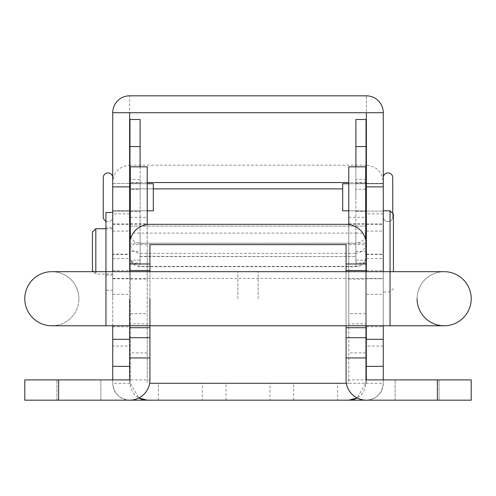 <?xml version="1.0" encoding="UTF-8"?>
<svg xmlns="http://www.w3.org/2000/svg" width="496" height="496" viewBox="0 0 496 496"><rect width="100%" height="100%" fill="white"/><g stroke="black" fill="none" stroke-linecap="round" stroke-linejoin="round"><path stroke-width="0.37" stroke-dasharray="2.48 1.86" d="M92.436 232.103L92.436 270.661M93.453 271.672L95.821 274.04L95.821 228.724M105.964 228.724L112.728 228.724L112.728 274.04L112.728 228.724M95.821 271.672L95.821 274.04L112.728 274.04M112.728 278.436L112.728 224.328L112.728 278.436L383.272 278.436L383.272 224.328L383.272 278.436M112.728 224.328L129.636 224.328M130.312 224.328L147.219 224.328M348.781 224.328L365.688 224.328M366.364 224.328L383.272 224.328M393.421 271.672L393.421 214.179M393.421 288.579L390.036 291.964L383.272 291.964L383.272 210.8L383.272 291.964M390.036 210.8L390.036 325.779L390.036 298.728L390.036 325.779L444.143 325.779A27.057 27.057 0 0 1 417.093 298.728A27.057 27.057 0 0 1 444.143 271.672A27.057 27.057 0 0 0 417.093 298.728A27.057 27.057 0 0 1 444.143 271.672A27.057 27.057 0 0 0 417.093 298.728M105.964 221.166A4.737 4.737 0 0 0 112.728 216.888L112.728 177.661L112.728 216.888A4.737 4.737 0 0 1 107.992 221.619A4.737 4.737 0 0 1 103.261 216.888L103.261 177.661L103.261 216.888M129.636 183.743L153.307 183.743L153.307 210.8L153.307 183.743L153.307 210.8L112.728 210.8L112.728 183.743L112.728 210.8L112.728 183.743L112.728 210.8L129.636 210.8M147.219 210.8L129.977 210.8M147.219 183.743L129.977 183.743M112.728 227.707L112.728 275.057L112.728 227.707L105.964 227.707L105.964 275.057L105.964 227.707M112.728 275.057L105.964 275.057M105.964 212.493L105.964 290.272L112.728 290.272L112.728 212.493L112.728 290.272M105.964 290.272L105.964 325.779L105.964 298.728L105.964 325.779L51.857 325.779A27.057 27.057 0 0 0 78.907 298.728A27.057 27.057 0 0 1 51.857 325.779M383.272 177.661L383.272 216.888A4.737 4.737 0 0 0 388.008 221.619A4.737 4.737 0 0 0 392.739 216.888L392.739 177.661L392.739 216.888A4.737 4.737 0 0 1 388.008 221.619A4.737 4.737 0 0 1 383.272 216.888L383.272 177.661A4.737 4.737 0 0 1 388.008 172.924M366.364 210.8L342.693 210.8L342.693 183.743L342.693 210.8L342.693 183.743L383.272 183.743L383.272 210.8L383.272 183.743L383.272 210.8L383.272 183.743L366.364 183.743M348.781 183.743L366.023 183.743M348.781 210.8L366.023 210.8M258.143 298.728L258.143 271.672L258.143 298.728M237.857 298.728L237.857 271.672L237.857 298.728M51.857 271.672A27.057 27.057 0 0 1 78.907 298.728A27.057 27.057 0 0 0 51.857 271.672A27.057 27.057 0 0 1 78.907 298.728A27.057 27.057 0 0 0 51.857 271.672L105.964 271.672L105.964 298.728L105.964 271.672L237.857 271.672M100.893 400.179L100.893 379.893L56.928 379.893L100.893 379.893L56.928 379.893L100.893 379.893L100.893 400.179L56.928 400.179L56.928 379.893L56.928 400.179L100.893 400.179M439.072 400.179L439.072 379.893L395.107 379.893L439.072 379.893L395.107 379.893L439.072 379.893L439.072 400.179L395.107 400.179L395.107 379.893L395.107 400.179L439.072 400.179M366.364 271.672L366.364 325.779L348.781 325.779L383.272 325.779L366.364 325.779L366.364 383.272L149.643 383.272M346.072 271.672L346.072 325.779M149.928 224.328L346.072 224.328A20.293 20.293 0 0 1 366.364 244.621L129.636 244.621A20.293 20.293 0 0 1 149.928 224.328M366.364 325.779L366.364 346.072L383.272 346.072L383.272 383.272A16.907 16.907 0 0 1 366.364 400.179A20.293 20.293 0 0 1 346.072 379.893L366.364 379.893L366.364 244.621M346.072 379.893L346.072 244.621M471.2 379.893L437.379 379.893L437.379 400.179L471.2 400.179L471.2 379.893M366.364 379.893L437.379 379.893M383.272 379.893L383.272 383.272C382.199 393.471 376.563 399.106 366.364 400.179L437.379 400.179M129.636 271.672L129.636 263.977M149.928 271.672L149.928 298.728M149.928 244.621L149.928 379.893L129.636 379.893L129.636 244.621M58.621 379.893L24.8 379.893L24.8 400.179L58.621 400.179L58.621 379.893L129.636 379.893M58.621 400.179L129.636 400.179A16.907 16.907 0 0 1 112.728 383.272C113.801 393.471 119.437 399.106 129.636 400.179A20.293 20.293 0 0 0 149.928 379.893M337.621 400.179L293.657 400.179L337.621 400.179L337.621 383.272L293.657 383.272L337.621 383.272M293.657 400.179L293.657 383.272M202.343 400.179L158.379 400.179L202.343 400.179L202.343 383.272L158.379 383.272L202.343 383.272M158.379 400.179L158.379 383.272M269.979 400.179L226.021 400.179L269.979 400.179L269.979 383.272L226.021 383.272L269.979 383.272M226.021 400.179L226.021 383.272M147.219 251.379L147.219 279.112L147.219 251.379M130.312 251.379L130.312 279.112L130.312 251.379M365.688 251.379L365.688 279.112L365.688 251.379M348.781 251.379L348.781 279.112L348.781 251.379M366.364 400.179L129.636 400.179M112.728 271.672L112.728 325.779L147.219 325.779L112.728 325.779L112.728 383.272L130.312 383.272A16.907 16.907 0 0 0 138.855 397.966L130.312 383.272L130.312 323.888L147.219 323.888L147.219 224.508M129.636 346.072L129.636 383.272L129.636 325.779L129.636 346.072L112.728 346.072M366.364 346.072L366.364 383.272L348.781 383.272L348.781 323.888L365.688 323.888L365.688 383.272L357.145 397.966A16.907 16.907 0 0 0 365.688 383.272L383.272 383.272M346.357 383.272L348.781 383.272L348.781 166.836M147.219 323.888L147.219 383.272L147.219 313.664L130.312 313.664L130.312 166.836M130.312 239.425L130.312 323.888M147.219 166.836L147.219 313.664M348.781 224.508L348.781 323.888M365.688 383.272L365.688 166.836M365.688 239.425L365.688 323.888M383.272 346.072L383.272 112.728A16.907 16.907 0 0 0 366.364 95.821L366.364 165.187C376.724 166.309 382.36 172.093 383.272 182.547M112.728 325.779L112.728 231.093L112.728 254.157L129.636 254.157L129.636 231.093L129.636 298.728M112.728 379.893L112.728 383.272M130.312 313.664L130.312 383.272M383.272 197.272L383.272 211.141L383.272 197.272M366.364 197.272L366.364 211.141L366.364 197.272M129.636 197.272L129.636 211.141L129.636 197.272M112.728 197.272L112.728 211.141L112.728 197.272M129.636 213.857L112.728 213.857L112.728 254.436L129.636 254.436L129.636 112.728L366.364 112.728L366.364 263.977M383.272 251.379L383.272 278.777L383.272 251.379M366.364 251.379L366.364 278.777L366.364 251.379M129.636 251.379L129.636 278.777L129.636 251.379M112.728 251.379L112.728 278.777L112.728 251.379M383.272 271.672L383.272 325.779M112.728 213.857L112.728 182.547C113.621 172.112 119.257 166.327 129.636 165.187L129.636 95.821L366.364 95.821A16.907 16.907 0 0 1 383.272 112.728M129.636 165.187L366.364 165.187M366.023 182.547L348.781 182.547M147.219 182.547L129.977 182.547M112.728 298.728L112.728 270.661L112.728 298.728M129.636 95.821A16.907 16.907 0 0 0 112.728 112.728L112.728 182.547M383.272 298.728L383.272 270.661L383.272 298.728M366.364 298.728L366.364 270.661L366.364 298.728M366.023 197.272L366.023 183.067L366.023 197.272M355.88 197.272L355.88 183.067L355.88 197.272M140.12 197.272L140.12 183.067L140.12 197.272M129.977 197.272L129.977 183.067L129.977 197.272M129.977 251.422L129.977 226.114L129.977 251.422L140.12 251.422L140.12 256.358L140.12 189.28L129.977 189.28L129.977 256.55L129.977 233.12L129.977 243.164L140.12 243.164L140.12 233.12L140.12 256.339L355.88 256.55L355.88 251.422L366.023 251.422L366.023 188.877L366.023 251.422M140.12 166.836L140.12 260.177L140.12 243.164L355.88 243.164L355.88 233.12L355.88 256.339M129.977 224.328L129.977 243.164C130.56 249.333 133.945 252.724 140.12 253.344L140.12 256.339M342.693 188.877L129.977 188.877L129.977 226.114L129.977 188.877L153.307 188.877M355.88 166.836L355.88 260.177L355.88 243.164L366.023 243.164L366.023 233.12L366.023 256.358C365.44 262.539 362.061 265.937 355.88 266.55L355.88 253.344C362.043 252.737 365.428 249.345 366.023 243.164L366.023 224.328M366.023 263.004L355.88 263.004L355.88 189.28L366.023 189.28L366.023 256.358M366.023 189.28L366.023 119.493L355.88 119.493L355.88 179.366L366.023 179.366M129.977 256.358C130.572 262.551 133.951 265.949 140.12 266.55L140.12 263.004L129.977 263.004M140.12 253.344L355.88 253.344M129.977 179.366L129.977 119.493L140.12 119.493L140.12 179.366L129.977 179.366L129.977 189.28M355.88 263.004L355.88 251.422M140.12 251.422L140.12 263.004M355.88 260.177L366.023 260.177L355.88 260.177M355.88 189.28L355.88 179.366M140.12 260.177L129.977 260.177L140.12 260.177M140.12 189.28L140.12 179.366M390.036 298.728L390.036 271.672L390.036 298.728M365.688 352.892L348.781 352.892M147.219 352.892L130.312 352.892M130.312 217.316L147.219 217.316M348.781 217.316L365.688 217.316M365.688 313.664L348.781 313.664M112.728 294.351L129.636 294.351M112.728 258.621L129.636 258.621M366.364 294.351L383.272 294.351M366.364 258.621L383.272 258.621M383.272 213.857L366.364 213.857M366.364 254.157L383.272 254.157M129.977 226.114L366.023 226.114L129.977 226.114M129.977 256.339A10.143 10.075 180 0 0 140.12 266.414L355.88 266.414A10.143 10.075 180 0 0 366.023 256.339M355.88 233.12L366.023 233.12C365.422 239.283 362.043 242.662 355.88 243.263L140.12 243.263C133.957 242.662 130.578 239.283 129.977 233.12L355.88 233.12M444.143 271.672L258.143 271.672M105.964 325.779L237.857 325.779M390.036 325.779L258.143 325.779M130.312 279.112L147.219 279.112M348.781 279.112L365.688 279.112M348.781 223.653L365.688 223.653M130.312 223.653L147.219 223.653M366.364 211.141L383.272 211.141L366.364 211.141M112.728 211.141L129.636 211.141L112.728 211.141M366.364 326.796L383.272 326.796M112.728 326.796L129.636 326.796M366.364 278.777L383.272 278.777M112.728 278.777L129.636 278.777M112.728 231.093L129.636 231.093M366.364 231.093L383.272 231.093M366.364 254.436L383.272 254.436M112.728 223.987L129.636 223.987M366.364 223.987L383.272 223.987M112.728 270.661L129.636 270.661M366.364 270.661L383.272 270.661M112.728 183.408L129.636 183.408L112.728 183.408M366.364 183.408L383.272 183.408L366.364 183.408M355.88 211.476L366.023 211.476L355.88 211.476M129.977 211.476L140.12 211.476L129.977 211.476M140.12 256.55L355.88 256.55M129.977 256.55L130.876 260.722L140.12 266.693L355.88 266.693C362.043 266.092 365.422 262.713 366.023 256.55M129.977 183.067L140.12 183.067L129.977 183.067M355.88 183.067L366.023 183.067L355.88 183.067"/><path stroke-width="0.74" d="M93.453 271.672L92.436 270.661L92.436 232.103L95.821 228.724L105.964 228.724M129.636 224.328L130.312 224.328M147.219 224.328L348.781 224.328M365.688 224.328L366.364 224.328M393.421 271.672L393.421 214.179L390.036 210.8L383.272 210.8M417.093 298.728A27.057 27.057 0 0 0 444.143 325.779L390.036 325.779L390.036 210.8M95.821 228.724L95.821 271.672M112.728 177.661A4.737 4.737 0 0 0 107.992 172.924A4.737 4.737 0 0 0 103.261 177.661L103.261 216.888L103.261 177.661A4.737 4.737 0 0 1 107.992 172.924A4.737 4.737 0 0 1 112.728 177.661M105.964 221.166A4.737 4.737 0 0 1 103.261 216.888M147.219 183.743L153.307 183.743L153.307 210.8L147.219 210.8M129.977 210.8L129.636 210.8M129.977 183.743L129.636 183.743M390.036 325.779L105.964 325.779L105.964 212.493L112.728 212.493M388.008 172.924A4.737 4.737 0 0 1 392.739 177.661L392.739 213.503L392.739 177.661A4.737 4.737 0 0 0 388.008 172.924A4.737 4.737 0 0 0 383.272 177.661M348.781 210.8L342.693 210.8L342.693 183.743L348.781 183.743M366.023 183.743L366.364 183.743M366.023 210.8L366.364 210.8M444.143 325.779A27.057 27.057 0 0 0 471.2 298.728A27.057 27.057 0 0 0 444.143 271.672A27.057 27.057 0 0 1 471.2 298.728A27.057 27.057 0 0 0 444.143 271.672A27.057 27.057 0 0 1 471.2 298.728A27.057 27.057 0 0 1 444.143 325.779M51.857 325.779A27.057 27.057 0 0 1 24.8 298.728A27.057 27.057 0 0 1 51.857 271.672A27.057 27.057 0 0 0 24.8 298.728A27.057 27.057 0 0 1 51.857 271.672A27.057 27.057 0 0 0 24.8 298.728A27.057 27.057 0 0 0 51.857 325.779L105.964 325.779M366.364 270.531L346.072 270.531L346.072 244.621L149.928 244.621L149.928 270.531L129.636 270.531L129.636 244.621A20.293 20.293 0 0 1 149.928 224.328L346.072 224.328A20.293 20.293 0 0 1 366.364 244.621L366.364 271.672M346.072 270.531L346.072 271.672M366.364 325.779L366.364 379.893L471.2 379.893L471.2 400.179L348.781 400.179A16.907 16.907 0 0 0 357.145 397.966L348.781 400.179L24.8 400.179L24.8 379.893L58.621 379.893L58.621 400.179M346.072 325.779L346.072 337.72L366.364 337.72M366.364 357.938L346.072 357.938L346.072 379.893A20.293 20.293 0 0 0 366.364 400.179M346.072 357.938L346.072 337.72M129.636 270.531L129.636 271.672M129.636 298.728L129.636 337.72L149.928 337.72L149.928 379.893A20.293 20.293 0 0 1 129.636 400.179M149.928 270.531L149.928 271.672M149.928 298.728L149.928 337.72M149.928 357.938L129.636 357.938L129.636 379.893L58.621 379.893M129.636 357.938L129.636 337.72M138.855 397.966A16.907 16.907 0 0 0 147.219 400.179L138.855 397.966M149.643 383.272L346.357 383.272M147.219 224.508L147.219 166.836L130.312 166.836L130.312 239.425M365.688 239.425L365.688 166.836L348.781 166.836L348.781 224.508M383.272 325.779L383.272 339.307L366.364 339.307L383.272 339.307L383.272 379.893M112.728 325.779L112.728 379.893M112.728 339.307L129.636 339.307L112.728 339.307M149.928 263.977L129.636 263.977L129.636 112.728L383.272 112.728L383.272 271.672M383.272 112.728A16.907 16.907 0 0 0 366.364 95.821L129.636 95.821A16.907 16.907 0 0 0 112.728 112.728L112.728 271.672M112.728 112.728L129.636 112.728M346.072 263.977L366.364 263.977L366.364 112.728M366.364 182.547L366.023 182.547M348.781 182.547L147.219 182.547M129.977 182.547L129.636 182.547M355.88 166.836L355.88 119.493L366.023 119.493L366.023 224.328M153.307 188.877L342.693 188.877M140.12 166.836L140.12 119.493L129.977 119.493L129.977 224.328M346.072 327.707L366.364 327.707M437.379 400.179L437.379 379.893M149.928 327.707L129.636 327.707M112.728 186.88L129.636 186.88M366.364 186.88L383.272 186.88M355.88 146.543L366.023 146.543M140.12 146.543L129.977 146.543M444.143 271.672L51.857 271.672M366.364 366.364L383.272 366.364M112.728 366.364L129.636 366.364"/></g></svg>
